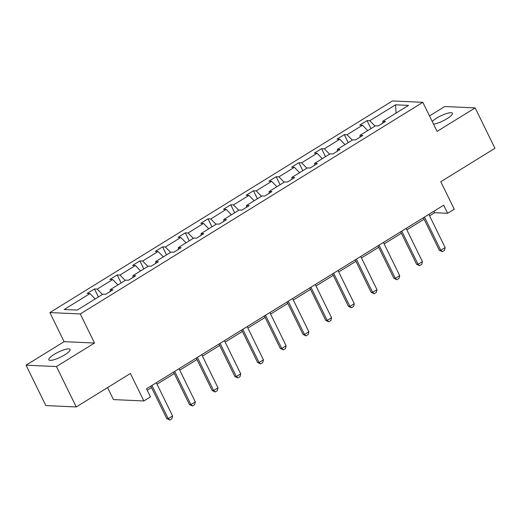 <?xml version="1.0" encoding="UTF-8"?>
<svg xmlns="http://www.w3.org/2000/svg" width="521" height="521" viewBox="0 0 521 521"><rect width="100%" height="100%" fill="white"/><g stroke="black" fill="none" stroke-linecap="round" stroke-linejoin="round"><path stroke-width="0.78" d="M64.708 354.86A11.84 2.742 -26.1 0 0 70.081 349.415A11.84 2.742 -26.1 0 0 54.191 354.391A11.84 2.742 -26.1 0 0 48.818 359.835A11.84 2.742 -26.1 0 0 64.708 354.86M433.537 124.154A11.84 2.742 -26.1 0 0 447.018 118.684A11.84 2.742 -26.1 0 0 452.391 113.239A11.84 2.742 -26.1 0 0 436.507 118.215A11.84 2.742 -26.1 0 0 432.215 121.452M94.522 343.026L64.122 341.665L26.05 365.182L56.45 366.55L94.522 343.026L80.273 313.942L422.837 102.318L437.086 131.403L475.159 107.886L444.758 106.525L429.512 115.942M475.159 107.886L494.95 148.283L440.792 181.738L454.247 209.208L447.624 213.304L443.664 205.222L146.518 388.783L150.478 396.865L143.855 400.955L130.4 373.485L76.242 406.947L45.841 405.579L26.05 365.182M56.45 366.55L76.242 406.947M107.573 387.585L113.454 399.594L143.855 400.955M64.122 341.665L49.873 312.58L392.443 100.957L422.837 102.318M95.193 298.956L89.957 293.59L87.202 293.466L94.483 288.966L98.404 296.97M375.016 126.095L369.773 120.729L395.543 104.812L408.523 105.392L382.759 121.308L385.507 121.432L378.226 125.932L375.478 125.808L360.044 135.343L362.798 135.467L355.517 139.96L352.763 139.836L337.334 149.371L340.083 149.494L332.808 153.995L330.053 153.871L314.619 163.405L317.374 163.529L310.093 168.023L307.344 167.899L291.91 177.433L294.665 177.557L287.384 182.05L284.629 181.927L269.201 191.461L271.949 191.585L264.668 196.085L261.92 195.961L246.485 205.495L249.24 205.619L241.959 210.113L239.204 209.989L223.776 219.523L226.524 219.647L219.25 224.141L216.495 224.023L201.06 233.551L203.815 233.675L196.534 238.175L193.786 238.051L178.351 247.586L181.106 247.709L173.825 252.203L171.07 252.079L155.642 261.614L158.391 261.737L151.11 266.238L148.361 266.114L132.927 275.642L135.681 275.765L128.4 280.265L125.646 280.142L110.218 289.676L112.966 289.8L105.691 294.293L102.937 294.17L77.167 310.093L64.187 309.507L89.957 293.59M80.273 313.942L49.873 312.58M102.474 294.456L97.238 289.09L94.483 288.966M97.238 289.09L112.666 279.562L109.918 279.438L117.192 274.938L121.113 282.942M125.183 280.428L119.947 275.062L117.192 274.938M119.947 275.062L135.382 265.528L132.627 265.404L139.908 260.91L143.829 268.914M147.899 266.4L142.656 261.034L139.908 260.91M142.656 261.034L158.091 251.5L155.336 251.376L162.617 246.876L166.538 254.88M170.608 252.366L165.372 247L162.617 246.876M165.372 247L180.8 237.465L178.052 237.348L185.326 232.848L189.253 240.852M193.317 238.338L188.081 232.972L185.326 232.848M188.081 232.972L203.516 223.437L200.761 223.314L208.042 218.82L211.962 226.824M216.033 224.31L210.797 218.944L208.042 218.82M210.797 218.944L226.225 209.409L223.476 209.286L230.751 204.786L234.671 212.789M238.742 210.276L233.506 204.909L230.751 204.786M233.506 204.909L248.94 195.375L246.186 195.251L253.466 190.758L257.387 198.761M261.457 196.248L256.215 190.881L253.466 190.758M256.215 190.881L271.649 181.347L268.895 181.223L276.176 176.73L280.096 184.727M284.166 182.213L278.93 176.853L276.176 176.73M278.93 176.853L294.358 167.319L291.61 167.195L298.891 162.695L302.812 170.699M306.876 168.185L301.639 162.819L298.891 162.695M301.639 162.819L317.074 153.285L314.319 153.161L321.6 148.667L325.521 156.671M329.591 154.157L324.355 148.791L321.6 148.667M324.355 148.791L339.783 139.257L337.035 139.133L344.309 134.633L348.23 142.637M352.3 140.123L347.064 134.757L344.309 134.633M347.064 134.757L362.499 125.229L359.744 125.105L367.025 120.605L370.945 128.609M369.773 120.729L367.025 120.605M110.178 291.519L110.218 289.676M117.902 284.928L112.666 279.562M132.894 277.491L132.927 275.642M140.618 270.894L135.382 265.528M155.603 263.457L155.642 261.614M163.327 256.866L158.091 251.5M178.319 249.429L178.351 247.586M186.043 242.832L180.8 237.465M201.028 235.401L201.06 233.551M208.752 228.804L203.516 223.437M223.737 221.366L223.776 219.523M231.461 214.776L226.225 209.409M246.453 207.338L246.485 205.495M254.176 200.741L248.94 195.375M269.162 193.311L269.201 191.461M276.885 186.713L271.649 181.347M291.877 179.276L291.91 177.433M299.601 172.685L294.358 167.319M314.586 165.248L314.619 163.405M322.31 158.651L317.074 153.285M337.295 151.22L337.334 149.371M345.019 144.623L339.783 139.257M360.011 137.186L360.044 135.343M367.735 130.595L362.499 125.229M382.72 123.158L382.759 121.308M429.571 215.824L434.605 212.718L447.624 213.304M147.235 390.242L151.552 387.572M157.029 384.185L174.268 373.544M179.745 370.157L196.977 359.51M202.454 356.13L219.686 345.482M225.17 342.095L242.402 331.454M247.879 328.067L265.111 317.419M270.588 314.039L287.826 303.391M293.303 300.005L310.536 289.363M316.013 285.977L333.245 275.329M338.728 271.949L355.96 261.301M361.437 257.915L378.669 247.267M384.146 243.887L401.385 233.239M406.862 229.852L424.094 219.211M433.889 211.265L434.605 212.718M396.058 113.096L395.543 104.812M428.861 214.372L445.129 247.586L444.452 250.327L442.27 251.682L440.766 250.282L439.281 250.217L423.384 217.752M445.129 247.586L440.766 250.282L424.491 217.068M442.27 251.682L439.281 250.217M406.146 228.4L422.42 261.614L421.743 264.362L419.555 265.71L418.05 264.31L416.572 264.245L400.669 231.786M422.42 261.614L418.05 264.31L401.782 231.096M419.555 265.71L416.572 264.245M383.436 242.428L399.705 275.642L399.027 278.39L396.846 279.738L395.341 278.344L393.863 278.273L377.959 245.814M399.705 275.642L395.341 278.344L379.067 245.13M396.846 279.738L393.863 278.273M360.727 256.462L376.996 289.676L376.318 292.424L374.13 293.772L372.626 292.372L371.147 292.307L355.244 259.842M376.996 289.676L372.626 292.372L356.357 259.158M374.13 293.772L371.147 292.307M338.012 270.49L354.287 303.704L353.603 306.452L351.421 307.8L349.917 306.4L348.438 306.335L332.535 273.877M354.287 303.704L349.917 306.4L333.648 273.186M351.421 307.8L348.438 306.335M315.303 284.518L331.571 317.732L330.894 320.48L328.712 321.828L327.208 320.435L325.723 320.363L309.826 287.905M331.571 317.732L327.208 320.435L310.933 287.221M328.712 321.828L325.723 320.363M292.587 298.553L308.862 331.766L308.185 334.515L305.996 335.863L304.492 334.462L303.014 334.397L287.11 301.933M308.862 331.766L304.492 334.462L288.224 301.249M305.996 335.863L303.014 334.397M269.878 312.58L286.146 345.794L285.469 348.542L283.287 349.891L281.783 348.49L280.305 348.425L264.401 315.967M286.146 345.794L281.783 348.49L265.508 315.277M283.287 349.891L280.305 348.425M247.169 326.615L263.437 359.822L262.76 362.57L260.572 363.918L259.067 362.525L257.589 362.46L241.685 329.995M263.437 359.822L259.067 362.525L242.799 329.311M260.572 363.918L257.589 362.46M224.453 340.643L240.728 373.857L240.044 376.605L237.863 377.953L236.358 376.553L234.88 376.488L218.976 344.029M240.728 373.857L236.358 376.553L220.083 343.339M237.863 377.953L234.88 376.488M201.744 354.671L218.012 387.885L217.335 390.633L215.153 391.981L213.649 390.581L212.164 390.516L196.267 358.057M218.012 387.885L213.649 390.581L197.374 357.373M215.153 391.981L212.164 390.516M179.029 368.705L195.303 401.919L194.62 404.661L192.438 406.015L190.933 404.615L189.455 404.55L173.552 372.085M195.303 401.919L190.933 404.615L174.665 371.401M192.438 406.015L189.455 404.55M156.32 382.733L172.588 415.947L171.91 418.695L169.729 420.043L168.224 418.643L166.746 418.578L150.843 386.12M172.588 415.947L168.224 418.643L151.95 385.429M169.729 420.043L166.746 418.578"/></g></svg>
